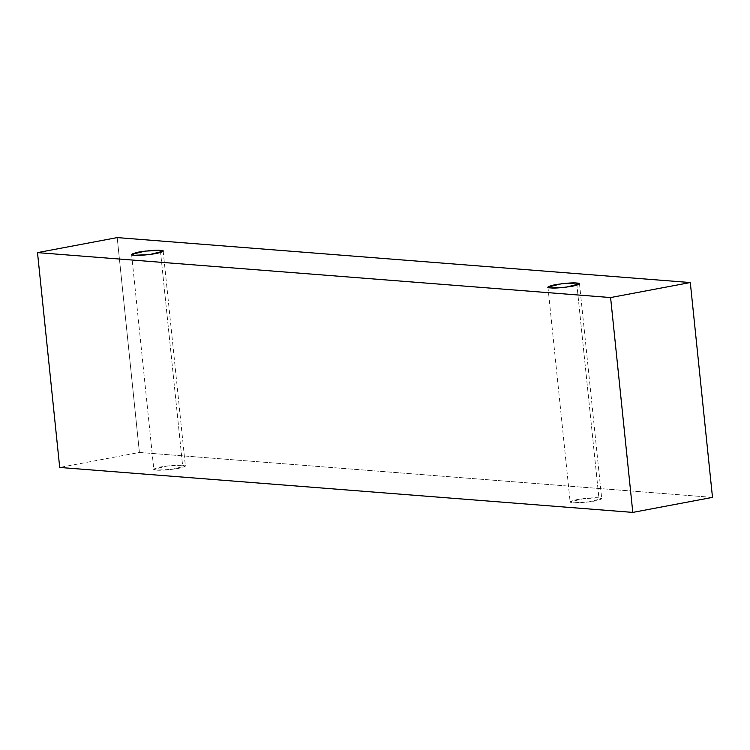 <?xml version="1.0" encoding="UTF-8"?>
<svg xmlns="http://www.w3.org/2000/svg" width="750" height="750" viewBox="0 0 750 750"><rect width="100%" height="100%" fill="white"/><g stroke="black" fill="none" stroke-linecap="round" stroke-linejoin="round"><path stroke-width="0.56" stroke-dasharray="3.75 2.81" d="M712.5 497.381L139.406 452.447L117.206 237.6L139.406 452.447L59.7 467.456L139.406 452.447L712.5 497.381M182.569 465.225C179.053 464.747 171.731 465.328 160.603 466.959C152.953 468.863 151.631 469.913 156.619 470.109C160.134 470.578 167.456 470.006 178.594 468.375C186.234 466.462 187.556 465.413 182.569 465.225L185.381 466.031L171.891 469.378L156.619 470.109L153.806 469.294L167.297 465.947L182.569 465.225L160.594 252.562L182.569 465.225M598.903 497.869C595.388 497.4 588.066 497.981 576.928 499.612C569.288 501.516 567.956 502.566 572.953 502.762C576.469 503.231 583.791 502.65 594.919 501.019C602.559 499.116 603.891 498.066 598.903 497.869L601.716 498.684L588.225 502.031L572.953 502.762L570.141 501.947L583.622 498.6L598.903 497.869L576.928 285.216L598.903 497.869M547.941 287.109L570.141 501.947M579.506 283.847L601.716 498.684M131.606 254.456L153.806 469.294M163.181 251.194L185.381 466.031"/><path stroke-width="1.12" d="M59.7 467.456L632.794 512.4L610.594 297.553L37.5 252.619L59.7 467.456L37.5 252.619L117.206 237.6L690.3 282.544L610.594 297.553L632.794 512.4L712.5 497.381L690.3 282.544L712.5 497.381L632.794 512.4L59.7 467.456M37.5 252.619L610.594 297.553L690.3 282.544L117.206 237.6L37.5 252.619M160.369 250.387C165.356 250.575 164.034 251.625 156.384 253.528C145.256 255.159 137.934 255.741 134.419 255.272C129.431 255.075 130.753 254.025 138.403 252.122C149.531 250.491 156.853 249.909 160.369 250.387L145.097 251.109L131.606 254.456L134.419 255.272L149.691 254.541L163.181 251.194L160.369 250.387L160.594 252.562L160.369 250.387M576.694 283.031C581.691 283.228 580.359 284.278 572.719 286.181C561.591 287.812 554.259 288.394 550.753 287.916C545.756 287.728 547.087 286.678 554.728 284.775C565.856 283.144 573.188 282.562 576.694 283.031L561.422 283.762L547.941 287.109L550.753 287.916L566.025 287.194L579.506 283.847L576.694 283.031L576.928 285.216L576.694 283.031"/></g></svg>
